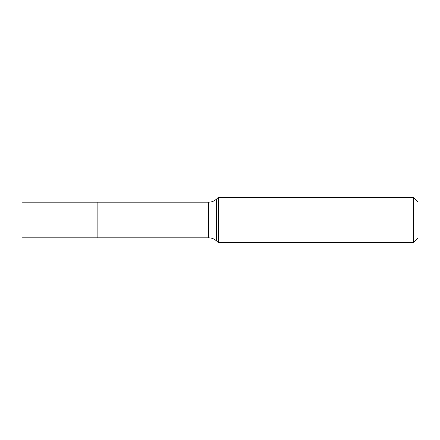 <?xml version="1.0" encoding="UTF-8"?>
<svg xmlns="http://www.w3.org/2000/svg" width="440" height="440" viewBox="0 0 440 440"><rect width="100%" height="100%" fill="white"/><g stroke="black" fill="none" stroke-linecap="round" stroke-linejoin="round"><path stroke-width="0.66" d="M22 220L22 237.82L97.867 237.82L97.867 202.18L22 202.18L22 220M97.867 202.252L97.939 237.82L208.654 237.82C211.657 237.859 214.275 238.887 216.497 240.906L218.345 242.632L413.474 242.632L413.474 197.368L218.345 197.368L218.345 242.632M413.474 197.368L418 201.894L418 238.106L413.474 242.632M97.939 202.18L208.654 202.18C211.657 202.142 214.275 201.113 216.497 199.095L216.497 240.906M208.654 202.18L208.654 237.82M216.497 199.095L218.345 197.368"/></g></svg>
